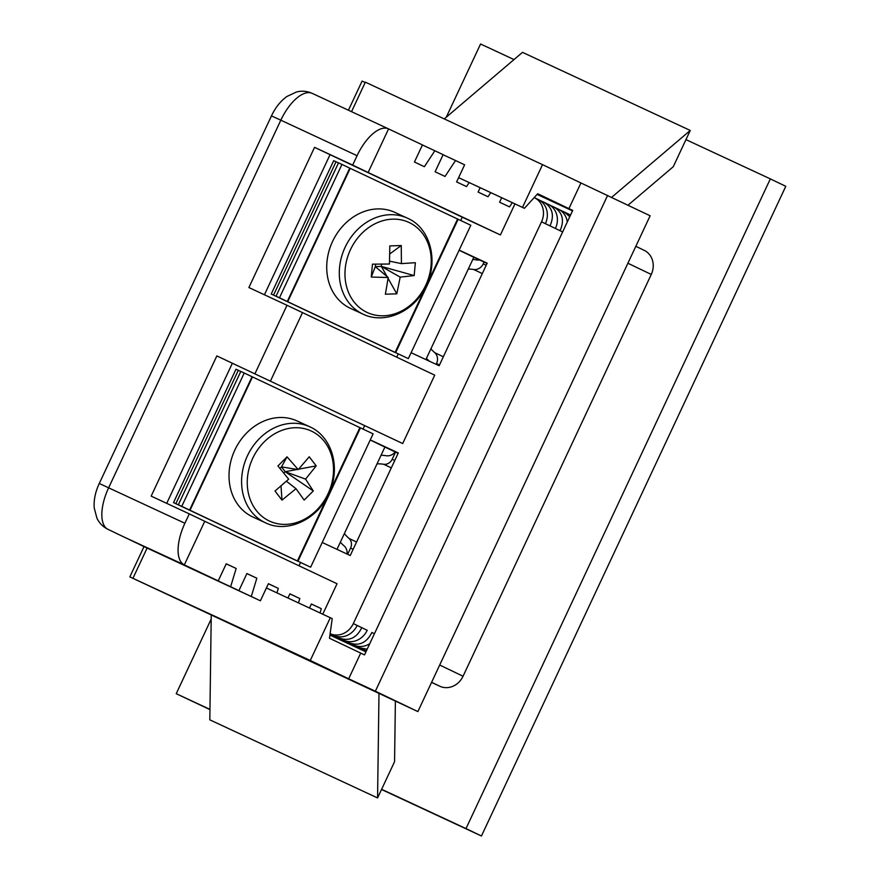 <?xml version="1.0" encoding="UTF-8"?>
<svg xmlns="http://www.w3.org/2000/svg" width="880" height="880" viewBox="0 0 880 880"><rect width="100%" height="100%" fill="white"/><g stroke="black" fill="none" stroke-linecap="round" stroke-linejoin="round"><path stroke-width="1.32" d="M538.131 199.463A18.876 16.819 115.6 0 1 538.296 199.54A18.876 16.819 115.6 0 1 545.38 223.663L541.508 221.815L353.309 623.59L361.801 627.671L357.148 625.504M367.213 630.267A18.876 16.819 115.6 0 1 343.959 640.266L339.702 638.22C349.338 641.377 356.708 637.868 361.801 627.671L367.191 630.322M439.692 665.027L463.056 676.236L651.266 274.45L627.902 263.241M548.185 204.281A18.876 16.819 115.6 0 1 548.339 204.358A18.876 16.819 115.6 0 1 555.423 228.481L560.065 230.703C564.619 220.275 562.595 212.399 553.982 207.064L549.505 204.985M545.38 223.663L550.011 225.885C554.576 215.457 552.541 207.581 543.928 202.246L539.451 200.167M357.17 625.449A18.876 16.819 115.6 0 1 333.905 635.448L330.121 633.677A18.876 16.819 -64.4 0 0 353.309 623.59M541.508 221.815A18.876 16.819 -64.4 0 0 534.424 197.692A18.876 16.819 -64.4 0 0 534.27 197.615L534.204 197.582M514.954 203.896L500.412 234.949L462.286 217.206L460.724 220.528M411.114 352.704L439.142 365.75L487.19 263.164L459.173 250.118M398.244 353.903L396.704 357.192M254.969 373.681L287.012 305.283L434.731 375.155L402.699 443.542L216.843 355.927L402.699 443.542M363.022 429.11L364.573 425.788M322.223 542.476L350.24 555.522L398.299 452.947L370.271 439.901M299.002 565.785L300.542 562.485M276.958 592.889L278.322 588.379L268.4 583.693L260.392 600.787L251.295 596.497L256.828 578.226L246.906 573.551L238.898 590.645L230.626 586.74L236.159 568.469L226.237 563.794L218.229 580.888L184.338 564.883L204.754 521.29L337.029 583.737L322.751 614.207M336.985 549.351L384.901 447.051L398.112 453.332M487.058 263.45L473.803 257.279L425.876 359.579M302.467 312.697L270.435 381.095M298.485 602.91L299.816 598.532L289.894 593.846L287.947 598.004M320.012 612.942L321.31 608.674L311.388 603.988L309.496 608.036M204.754 521.29L189.299 513.876L184.899 523.27A37.763 17.138 115 0 0 184.338 564.883L123.926 536.987A18.876 16.819 115.6 0 1 123.772 536.91A18.876 16.819 115.6 0 1 123.618 536.833M189.299 513.876L151.173 496.122L216.843 355.927M287.012 305.283L248.886 287.54L314.556 147.345L462.286 217.206M469.172 182.589L466.532 186.593L456.61 181.918L464.618 164.813L455.521 160.523L445.038 176.451L435.116 171.765L443.124 154.671L434.852 150.766L424.369 166.694L414.447 162.008L422.455 144.914L388.564 128.909A37.763 17.138 115 0 0 388.476 128.865A37.763 17.138 115 0 0 357.082 155.683L352.682 165.088L314.556 147.345M218.229 580.888L123.926 536.987M236.159 568.469L226.215 563.838M128.403 539.066L133.584 541.618A18.876 16.819 115.6 0 1 133.43 541.541A18.876 16.819 115.6 0 1 133.276 541.464M230.626 586.74L129.723 539.759M238.898 590.645L133.584 541.618M256.828 578.226L246.884 573.595M138.061 543.697L143.638 546.436A18.876 16.819 115.6 0 1 143.473 546.359A18.876 16.819 115.6 0 1 143.319 546.293M251.295 596.497L139.381 544.401M260.392 600.787L143.638 546.436M278.322 588.379L268.378 583.748M299.816 598.532L289.872 593.901M321.31 608.674L311.366 604.043M339.702 638.22L330.11 633.754M343.959 640.266L330.099 633.809M369.754 643.709A18.876 16.819 115.6 0 1 354.002 645.084L330.099 633.886M349.756 643.038C359.381 646.206 366.751 642.686 371.855 632.489L374.429 633.721M354.002 645.084L330.088 633.952M366.443 650.771A18.876 16.819 115.6 0 1 364.056 649.902L330.077 634.018M359.799 647.867L367.18 649.187M364.056 649.902L330.066 634.084M366.322 651.035L330.055 634.161M463.056 676.236A18.876 16.819 115.6 0 1 439.791 686.235L431.552 682.396M365.937 651.849L329.923 635.085M570.548 215.061L569.591 214.621M568.282 213.928A18.876 16.819 115.6 0 1 568.436 213.994A18.876 16.819 115.6 0 1 570.482 215.193M569.789 216.678L564.179 211.959L559.548 209.803M558.228 209.11A18.876 16.819 115.6 0 1 558.382 209.176A18.876 16.819 115.6 0 1 567.281 222.024M558.382 209.176L553.982 207.064M548.339 204.358L543.928 202.246M501.699 197.725L499.598 202.213L509.52 206.888L512.303 202.664M480.15 187.693L478.104 192.06L488.026 196.746L490.732 192.621M455.521 160.523L443.091 154.737M434.852 150.766L422.422 144.98M209.957 709.39L176.231 693.693L211.178 619.08M446.27 117.205L480.568 44L514.008 59.576M685.96 139.623L770.33 178.893L465.993 828.586L381.623 789.305M644.017 250.25A18.876 16.819 115.6 0 1 644.171 250.327A18.876 16.819 115.6 0 1 651.266 274.45M209.957 709.61L176.231 693.693M381.535 789.492L481.448 836L785.785 186.307L770.33 178.893M481.448 836L465.993 828.586M388.564 128.909L368.137 172.502L500.412 234.949M352.682 165.088L368.137 172.502M330.011 154.759L264.418 294.778M166.716 503.36L232.309 363.341M473.803 257.279L459.118 250.239M384.901 447.051L370.216 440.011M240.779 371.492L238.315 370.326L175.846 503.679L297.583 561.099M297.561 561.143L173.514 502.612L235.983 369.248L238.315 370.326M173.514 502.612L175.846 503.679M338.492 162.91L336.028 161.744L273.559 295.097L395.285 352.517M395.263 352.561L271.227 294.03L333.696 160.666L336.028 161.744M271.227 294.03L273.559 295.097M144.012 546.612L129.833 576.895L417.879 711.59L650.133 215.776L580.932 182.963L568.92 208.615L537.713 193.732L524.425 208.307L522.511 207.394L542.531 164.648L580.932 182.963M365.178 82.522L362.087 81.081L348.436 110.231M129.833 576.895L310.277 660.462L330.297 617.727L332.211 618.64L329.483 638.253L364.507 654.907L572.737 210.386L568.92 208.615M351.527 111.672L365.354 82.17L542.531 164.648M417.879 711.59L375.364 691.207L607.629 195.393M360.69 653.136L348.678 678.777L375.364 691.207M348.678 678.777L310.277 660.462M266.398 587.972L330.297 617.727M133.089 577.984L147.114 548.053M522.511 207.394L458.612 177.65L524.425 208.307M395.384 701.129L394.57 761.673L377.575 797.94L378.983 693.495M211.233 615.395L209.825 719.84L377.575 797.94M611.655 197.329L690.25 130.449L673.266 166.716L628.045 205.183M444.268 118.91L522.5 52.349L690.25 130.449M430.914 348.832A47.366 42.207 -64.4 0 0 434.819 352.715L443.333 356.796M434.819 352.715A9.438 8.415 115.6 0 1 436.524 363.528L436.139 364.353M484.055 262.053L483.208 263.879A9.438 8.415 115.6 0 1 473.792 269.522A47.366 42.207 -64.4 0 0 468.303 269.016M473.792 269.522L482.306 273.603M472.78 259.457A57.541 51.271 115.6 0 1 477.092 260.007A11.572 10.307 -64.4 0 0 479.501 259.93M429.561 361.284A57.541 51.271 115.6 0 1 426.437 358.391M347.655 554.323L350.57 548.086A8.415 7.502 -64.4 0 0 349.052 538.439L356.554 542.047M349.052 538.439A42.218 37.609 115.6 0 1 344.388 533.555M377.036 463.859A42.218 37.609 115.6 0 1 383.79 464.288L391.292 467.885M383.79 464.288A8.415 7.502 -64.4 0 0 392.183 459.261L395.538 452.1M395.241 451.957A10.307 9.185 115.6 0 1 386.727 455.818A51.293 45.694 -64.4 0 0 381.073 455.224M340.34 542.19A51.293 45.694 -64.4 0 0 344.421 546.128A10.307 9.185 115.6 0 1 347.072 554.048M283.8 473.077L285.186 471.702L281.49 466.895L279.972 468.413M281.017 486.046L281.985 500.126L275 491.04L288.673 479.171L277.926 465.96L287.045 456.841L298.232 469.601L309.232 456.786L316.217 465.872L305.558 479.127L285.186 471.702L313.291 490.952L304.172 500.071L295.999 488.697L286.429 481.25M316.217 465.872L298.639 469.172M297.22 469.436L285.186 471.702M305.558 479.127L313.291 490.952M295.999 488.697L281.985 500.126M287.045 456.841L281.49 466.895L298.232 469.601M264.143 441.947A49.643 41.635 -65.3 0 1 333.157 463.452A49.643 41.635 -65.3 0 1 273.867 522.775A49.643 41.635 -65.3 0 1 264.143 441.947M309.606 426.712L297.022 420.926A52.866 44.341 114.7 0 0 246.994 432.63A52.866 44.341 114.7 0 0 252.868 516.989L265.452 522.775A52.866 44.341 -65.3 0 1 259.578 438.416A52.866 44.341 -65.3 0 1 309.606 426.712C330.253 435.567 340.087 463.793 330.99 488.29C321.728 517.231 288.86 534.545 265.452 522.775M252.054 376.728L244.233 372.999L181.764 506.363L189.585 510.081L252.054 376.728L373.109 433.851L310.64 567.204L178.343 504.768L240.812 371.415L244.233 372.999M178.343 504.768L181.764 506.363M310.64 567.204L189.585 510.081M349.756 168.135L341.946 164.417L279.477 297.781L287.287 301.499L349.756 168.135L470.811 225.258L408.342 358.622L285.384 300.63L276.056 296.186L338.525 162.833L341.946 164.417M276.056 296.186L279.477 297.781M408.342 358.622L287.287 301.499M375.529 264.176L375.298 266.629L381.337 266.42L381.546 264.143M388.102 278.399L396.803 293.832L385.374 294.217L388.212 277.519L375.298 266.629L371.272 277.035L372.46 264.165L389.455 264.022L389.818 245.916L401.247 245.52L401.434 263.615L389.609 261.184M401.247 245.52L389.84 253.869M401.434 263.615L415.36 262.702L414.172 275.572L381.337 266.42L387.046 276.529M414.172 275.572L400.191 277.112L381.337 266.42M400.191 277.112L396.803 293.832M388.212 277.519L371.272 277.035M345.191 268.939A49.643 41.635 -65.3 0 1 413.402 224.895A49.643 41.635 -65.3 0 1 405.702 308.583A49.643 41.635 -65.3 0 1 345.191 268.939M407.319 218.13L394.735 212.344A52.866 44.341 114.7 0 0 326.964 261.932A52.866 44.341 114.7 0 0 350.57 308.407L363.154 314.193A52.866 44.341 -65.3 0 1 339.537 267.718A52.866 44.341 -65.3 0 1 407.319 218.13C431.849 228.349 439.89 265.43 423.225 291.335C410.311 313.555 382.998 323.917 363.154 314.193M562.639 231.946L560.065 230.703M555.423 228.481L550.011 225.885M357.082 155.683L280.83 120.186L108.647 487.773A37.763 17.138 115 0 0 108.086 529.386A18.876 16.819 115.6 0 1 107.921 529.309C103.026 526.878 99.363 523.182 96.943 518.221L94.215 507.936C93.665 500.049 95.348 491.898 99.275 483.472L271.469 115.885C275.286 107.701 280.401 101.244 286.803 96.536L296.428 91.993C301.873 90.629 307.142 91.091 312.224 93.368A37.763 17.138 115 0 0 280.83 120.186L271.469 115.885M184.899 523.27L99.275 483.472M333.905 635.448L330.132 633.633M439.791 686.235L431.596 682.297M388.399 128.832L312.312 93.412A37.763 17.138 115 0 0 312.224 93.368L388.476 128.865M537.108 194.403L572.506 210.881L537.108 194.403M436.524 363.528L439.505 364.958M483.208 263.879L486.189 265.309M350.57 548.086L353.144 549.318M392.183 459.261L394.757 460.493M297.957 561.242L360.426 427.889M297.407 560.989L359.876 427.636M190.014 510.29L252.483 376.926M395.659 352.66L458.128 219.307M395.109 352.407L457.578 219.043M287.727 301.697L350.196 168.344M538.296 199.54L534.424 197.692M568.436 213.994L564.179 211.959M644.171 250.327L635.822 246.323M123.772 536.91L107.921 529.309M143.473 546.359L139.227 544.324M133.43 541.541L129.569 539.693"/></g></svg>
